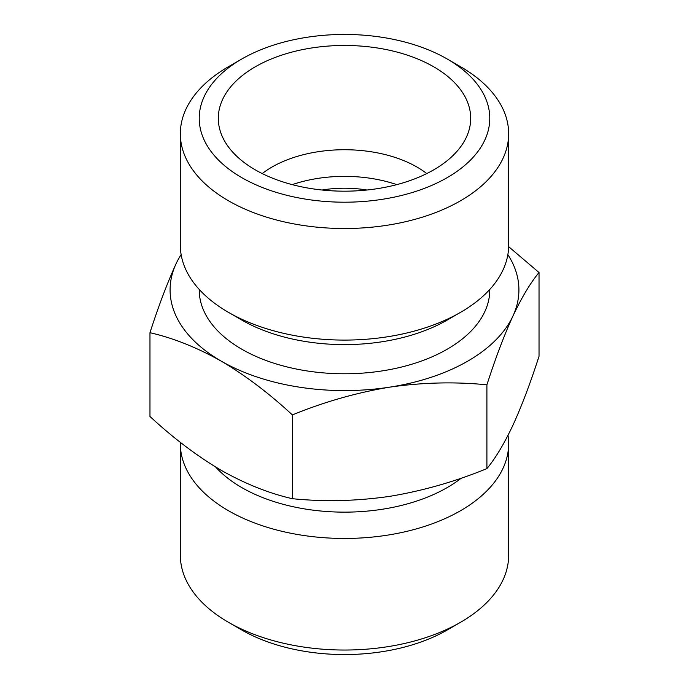 <?xml version="1.0" encoding="UTF-8"?>
<svg xmlns="http://www.w3.org/2000/svg" width="689" height="689" viewBox="0 0 689 689"><rect width="100%" height="100%" fill="white"/><g stroke="black" fill="none" stroke-linecap="round" stroke-linejoin="round"><path stroke-width="1.03" d="M149.969 332.709L149.969 416.475C173.111 437.946 196.847 455.885 221.169 470.303C245.508 483.979 269.244 493.445 292.377 498.698C324.14 501.902 356.558 501.127 389.638 496.364C422.702 490.887 455.119 481.628 486.908 468.606C495.417 458.383 504.107 443.905 512.969 425.165C521.831 405.709 530.513 382.757 539.031 356.291L539.031 272.525C530.521 282.74 521.831 297.217 512.969 315.958C504.107 335.414 495.425 358.366 486.908 384.832C455.145 381.628 422.719 382.404 389.638 387.158C356.583 392.644 324.157 401.894 292.377 414.924C269.235 393.462 245.499 375.514 221.169 361.096C196.839 347.428 173.103 337.963 149.969 332.709C158.479 306.252 167.169 283.291 176.031 263.835A174.412 100.697 180 0 1 181.138 254.62M508.637 246.662L539.031 272.525M507.862 254.62A174.412 100.697 180 0 1 512.969 315.958A174.412 100.697 180 0 1 389.638 387.158A174.412 100.697 180 0 1 221.169 361.096A174.412 100.697 180 0 1 176.031 263.835M433.734 66.807A126.19 72.853 180 0 1 469.261 129.274A126.19 72.853 180 0 1 344.5 191.18A126.19 72.853 180 0 1 219.739 129.274A126.19 72.853 180 0 1 287.563 53.303A126.19 72.853 180 0 1 433.734 66.807M447.221 59.013A145.276 83.877 180 0 1 447.23 59.013A145.276 83.877 180 0 1 447.221 177.633A145.276 83.877 180 0 1 241.779 177.633A145.276 83.877 180 0 1 241.77 59.013A145.276 83.877 180 0 1 447.221 59.013L460.571 66.721A164.154 94.772 180 0 1 508.654 133.735A164.154 94.772 180 0 1 344.5 228.507A164.154 94.772 180 0 1 180.346 133.735A164.154 94.772 180 0 1 228.429 66.721L241.77 59.013M262.233 173.568A102.592 59.237 180 0 1 417.043 167.082A102.592 59.237 180 0 1 426.767 173.568M292.222 184.635A102.592 59.237 180 0 1 396.778 184.635M322.064 190.018A82.077 47.386 180 0 1 366.936 190.018M508.017 435.336A164.154 94.772 180 0 1 508.654 443.682L508.654 555.265A164.154 94.772 180 0 1 460.571 622.279L447.23 629.987A145.276 83.877 180 0 1 241.77 629.987L228.429 622.279A164.154 94.772 180 0 1 180.346 555.265L180.346 443.682A164.154 94.772 180 0 1 180.363 442.347M460.571 622.279A164.154 94.772 180 0 1 228.429 622.279M508.654 443.682A164.154 94.772 180 0 1 344.5 538.453A164.154 94.772 180 0 1 180.346 443.682M461.311 478.132A145.276 83.877 180 0 1 215.7 467.064M489.776 289.44L489.776 289.897A145.276 83.877 180 0 1 344.5 373.774A145.276 83.877 180 0 1 199.224 289.897L199.224 289.44M508.654 133.735L508.654 245.318A164.154 94.772 180 0 1 460.571 312.332L447.23 320.041A145.276 83.877 180 0 1 241.77 320.041L228.429 312.332A164.154 94.772 180 0 1 180.346 245.318L180.346 133.735M460.571 312.332A164.154 94.772 180 0 1 228.429 312.332M486.908 384.832L486.908 468.606M292.377 414.924L292.377 498.698M447.23 59.013L460.571 66.721"/></g></svg>
